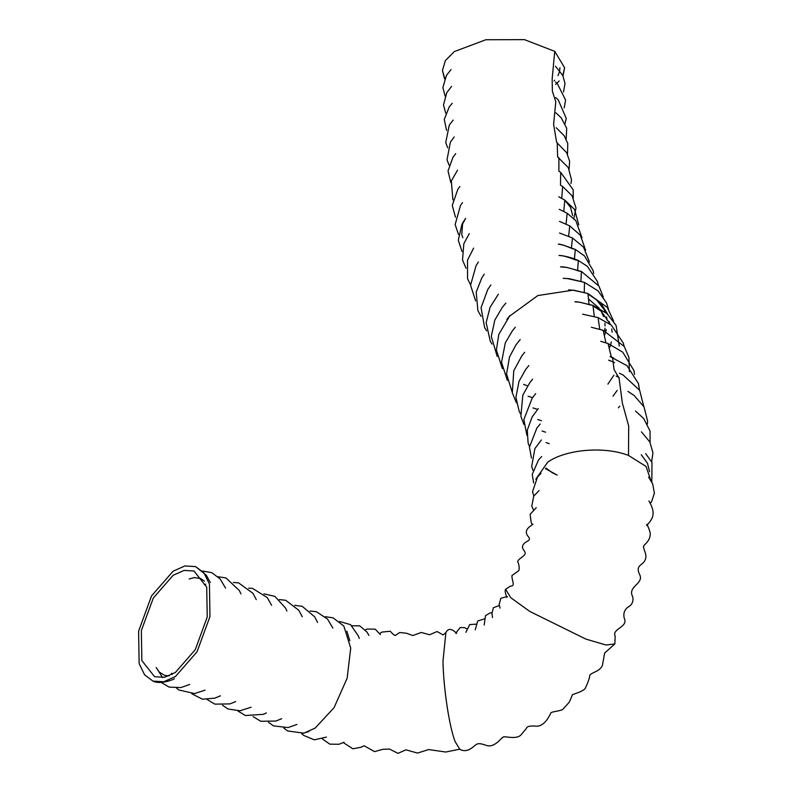 <?xml version="1.0" encoding="UTF-8"?>
<svg xmlns="http://www.w3.org/2000/svg" width="793" height="793" viewBox="0 0 793 793"><rect width="100%" height="100%" fill="white"/><g stroke="black" fill="none" stroke-linecap="round" stroke-linejoin="round"><path stroke-width="1.19" d="M175.481 676.508L163.685 681.762L152.96 681.108L144.613 674.843L139.142 663.642L138.606 631.149L151.552 595.9L173.092 571.208L184.898 565.954L195.613 566.608L203.96 572.873L209.431 584.074L209.967 616.567L197.021 651.826L175.481 676.508M175.392 672.454L195.276 649.675L207.221 617.132L206.725 587.137L193.978 571.019L184.085 570.405L173.181 575.262L153.307 598.051L141.352 630.584L141.848 660.589L154.605 676.707L164.498 677.311L175.392 672.454M325.289 616.716L333.001 617.806L343.795 625.974L350.724 648.119L347.136 678.233L334.041 707.693L315.208 728.043L303.858 733.178L287.671 730.958L283.805 728.063M466.859 628.849L464.45 627.6L460.158 627.57L456.679 631.942L455.975 633.518L456.619 633.111C457.234 634.628 449.71 624.388 445.874 632.705L442.98 661.154C443.446 688.046 449.264 726.606 455.113 741.594L459.791 749.276C468.633 754.252 475.126 743.923 477.396 744.022C478.585 743.279 481.43 743.695 485.94 745.251C495.06 748.85 502.306 735.924 503.535 737.084C503.605 735.646 516.848 740.166 521.189 734.655L526.374 728.48C526.711 726.497 529.704 725.704 535.354 726.091C543.592 727.211 548.35 717.814 550.739 713.393C550.392 711.539 558.133 711.668 562.683 709.507L569.354 702.092L572.239 695.223C571.287 694.262 582.31 692.448 585.363 688.175C587.94 682.604 589.427 678.342 589.823 675.388C589.863 674.665 591.548 673.535 594.879 672.008C598.814 670.254 601.322 668.063 602.422 665.436L604.633 653.065L614.853 643.936L615.17 636.204C611.79 629.216 626.44 627.402 624.864 620.017C622.911 615.021 623.764 610.848 627.412 607.497C632.08 605.049 633.815 601.421 632.636 596.623C627.104 585.918 645.175 583.817 639.257 573.825C635.461 564.993 642.925 565.27 644.878 560.433C646.364 558.064 646.236 554.773 644.491 550.56L643.42 547.041L644.154 545.168C648.02 541.887 650.042 538.388 650.22 534.67C650.775 531.667 646.077 522.537 647.088 524.421L646.781 525.303C645.423 526.621 652.58 520.158 652.917 515.014C654.294 508.491 647.931 499.59 648.952 501.097M505.597 589.258L510.771 597.714L529.863 611.482L585.888 639.089L606.001 645.006L614.853 643.936M535.79 479.19L547.685 462.19C565.815 449.254 604.563 446.023 628.512 455.45L646.057 466.443L650.875 480.528M588.981 294.58L600.648 302.827L607.716 314.236M609.401 321.72L609.539 323.375M628.512 455.45L628.68 425.96L622.346 403.003L619.055 378.092L614.079 369.597L612.503 357.405L611.334 356.999L608.043 343.518L605.941 342.923L603.156 330.284L591.35 327.271L603.156 330.284L624.299 346.531L628.928 357.465L629.374 371.729M599.726 329.135L598.071 317.606L582.657 314.197L598.071 317.606L611.363 325.16L623.357 343.181L624.081 346.204M594.314 316.367L592.946 305.384L589.982 304.849C581.715 302.49 576.67 301.479 574.856 301.816L579.316 302.173L592.946 305.384L606.903 313.513L616.082 325.417L619.283 346.085M589.04 304.096L587.92 293.499L572.893 290.188L537.862 295.541L509.126 316.496L506.846 319.51L509.968 315.505L498.817 334.368L496.378 349.981L502.365 368.596M584.253 292.29L584.52 282.397L567.382 278.561L563.218 278.333L569.275 278.7L584.52 282.397L598.12 290.932L606.546 302.976L608.469 309.092M580.952 281.119L581.408 271.474L578.434 270.938C569.87 267.905 563.892 266.547 560.482 266.864L567.035 267.469L581.408 271.474L598.923 286.055L603.295 296.988M577.651 269.997L578.295 260.5L575.212 259.826C567.352 256.754 561.959 255.296 559.045 255.455C561.652 255.673 569.077 256.347 578.295 260.5L587.395 266.369L597.466 281.584L598.328 285.123M574.429 258.865L575.321 249.448L572.239 248.606C565.012 245.552 560.354 244.056 558.292 244.135L563.436 245.136L575.321 249.448L584.51 255.921L593.134 270.611L593.699 273.526M571.446 247.664L572.467 237.969L559.541 233.023L572.467 237.969L583.539 247.168L589.496 262.027M568.66 236.096L569.721 225.886L559.501 221.376L569.721 225.886L580.367 235.253L585.591 250.152M566.093 223.983L567.173 213.258L559.283 209.322L567.173 213.258L575.787 220.603L582.003 237.751M563.773 211.354L564.794 200.104L558.778 196.783L564.794 200.104L574.578 209.441L578.741 224.855M561.722 198.28L562.643 186.474L560.492 185.215L560.691 172.359L558.867 171.209L558.916 157.817L557.588 156.905L557.261 142.809L556.646 142.363L553.603 124.303L555.784 101.762L552.374 91.284L552.146 78.973L554.753 51.357L564.606 67.712L562.822 75.513M444.764 78.527L442.454 70.468L445.379 60.595L454.28 51.604L485.851 39.739L524.5 39.65L554.753 51.357M559.174 80.926L556.884 83.265M556.805 83.344L555.615 84.385M554.079 80.896L554.674 80.262M557.965 75.613L559.362 72.123M559.68 70.686L559.908 67.821M604.692 330.889L604.98 328.193M605.049 325.933L604.93 323.257M603.552 316.546L601.153 311.193M599.181 308.199L588.892 299.308M296.929 724.445L288.047 727.568L273.516 725.892L268.49 722.364M281.674 718.706L275.825 721.055L260.738 721.253L253.155 716.654M266.398 712.966L263.385 714.315L245.404 715.534L237.841 710.944M251.064 707.257L239.992 710.766L228.037 709.001L222.506 705.235M235.68 701.577L229.911 703.906L214.814 704.134L207.181 699.525M220.434 695.828L214.744 698.147L202.493 699.208L191.856 693.816M205.08 690.138L194.572 693.568L178.821 689.969L176.532 688.106M189.696 684.448L180.863 687.581L169.107 687.105L161.207 682.396M174.43 678.719C174.42 679.205 160.414 684.974 152.96 681.108M332.852 628.056L327.499 619.046L316.328 611.69L309.974 611.006M317.567 622.446L314.682 616.825L302.282 606.367L294.649 605.297M302.252 616.746L298.852 610.323L285.649 600.271L279.324 599.587M286.917 611.026L285.559 608.112L274.933 596.395L264 593.878M271.583 605.277L267.291 597.595L252.461 588.347L248.675 588.168M256.278 599.637L252.977 593.342L238.624 582.895L233.34 582.458M240.943 593.888L239.417 590.656L225.975 577.928L218.016 576.749M225.589 588.128L220.137 578.969L211.79 572.665L202.701 571.039M210.294 582.468L206.319 575.203L195.613 566.608M446.003 632.507L443.079 634.945L437.102 631.525L429.618 634.737L421.281 632.457L412.875 635.53L406.601 633.26L399.672 632.507L395.479 635.431L393.625 634.767L390.225 631.238L381.82 632.1L379.659 633.597M380.353 634.618L375.218 629.156L366.971 629.067L365.345 629.86M368.904 635.441L367 632.071L359.814 625.875L351.894 625.776M359.239 638.415L358.377 635.996L350.546 624.646L339.553 621.484M349.802 640.714L346.848 631.169M302.609 733.416L309.012 731.483M301.667 733.565L303.709 735.438L314.365 739.829L326.458 737.093M322.186 738.798L329.809 744.151L339.017 744.27L344.063 742.179M343.24 742.565L352.865 748.78L360.904 747.293L364.126 745.777L374.554 751.635L382.732 749.335L389.442 749.048L398.076 753.35L405.907 749.821L417.534 753.072L428.636 749.554L445.686 752.032L459.633 749.207M532.916 524.163L531.26 525.452C526.086 528.911 524.996 532.519 527.979 536.276C529.774 537.991 529.893 539.488 528.326 540.747C522.865 543.354 521.259 546.387 523.499 549.846C528.802 555.695 520.049 556.577 517.67 561.375C519.147 564.814 519.534 567.897 518.85 570.633L511.981 575.5C511.554 580.555 515.975 586.186 510.385 586.126L505.577 589.288C503.942 591.32 507.798 599.33 506.737 597.119L507.381 596.604M506.638 596.673L500.779 598.318L499.174 604.613L500.056 608.082M499.362 605.485L493.434 607.716L491.938 613.227L492.512 617.588M491.928 612.791L490.094 612.89L485.504 615.665L484.176 625.043M484.315 618.897L477.683 621.038L475.215 629.84M476.107 624.16L469.724 624.567L465.878 632.338M541.064 473.332L537.575 476.9L532.5 491.749L533.848 496.002M539.062 490.58L533.719 496.19L531.786 506.122L533.481 509.949M536.266 507.629L530.091 514.37L531.29 522.924L532.46 524.579M650.28 503.476L651.757 501.265L654.394 493.147L652.689 483.978L648.615 477.158M651.806 482.154L651.995 462.468L645.671 453.616M651.668 461.804L652.936 452.744L649.814 441.949L641.408 431.838M650.091 442.494L650.042 431.045L643.728 418.555L635.461 411.022M647.405 423.997L647.574 420.974L643.995 406.849L634.113 395.469L627.967 391.395M643.787 406.462L639.654 390.315L623.169 375.069L619.412 373.255M639.436 389.938L638.464 383.594L626.995 365.702L610.075 356.553L613.405 357.841M546.06 442.563L549.271 443.654M634.578 374.435L633.894 370.47L622.783 352.191L608.043 343.518L600.707 341.327L605.941 342.923M542.085 431.025L545.614 432.205M537.704 419.507L541.46 420.746M532.985 407.919L536.891 409.208M528.128 396.232L532.024 397.511M594.135 306.653L601.163 311.203L610.531 324.486M611.71 329.016L612.117 332.208M611.363 341.942L610.689 344.588M610.57 344.965L609.847 347.116M613.594 321.056L607.289 307.436L587.92 293.499L573.884 290.248L568.591 289.881L573.825 290.307M523.618 384.486L526.889 385.537M540.192 424.017L536.891 428.012L529.427 447.133L531.469 458.106M541.401 439.966L534.888 448.59L531.687 466.423L532.906 470.299M541.659 456.52L538.477 460.039L532.212 474.462L533.659 482.977M538.298 408.524L532.133 416.959L527.276 430.183L528.108 442.92L529.456 446.499M535.701 393.635L532.242 398.007L523.856 419.556L526.919 435.337M532.599 379.213L529.853 382.623L522.835 395.053L520.862 416.305L523.886 424.443M528.812 365.553L525.65 369.538L518.999 381.403L515.906 397.352L519.227 411.468L520.386 413.668M524.698 352.28L521.903 355.75L513.755 370.767L512.308 392.813L516.431 402.814M520.198 339.513L516.045 344.806L509.522 356.909L506.549 374.018L512.08 391.772M515.331 327.202L512.387 330.82L505.329 342.824L501.533 362.342L507.371 380.422M505.894 303.075L502.276 307.387L494.812 320.104L491.293 336.43L497.191 356.444M498.351 294.203L490.074 307.297L486.149 322.672L490.282 341.277L492.007 344.063M490.877 284.955L487.745 289.544L481.073 307.684L484.622 327.568L486.595 330.77M484.245 274.17L481.807 277.897L476.206 292.082L477.862 310.539L481.054 316.357M478.377 261.987L476.028 265.714L470.576 285.242L475.622 300.894M473.599 248.12L467.483 260.193L467.553 278.73L470.566 284.796M469.297 233.608L463.826 243.689L462.527 259.985L466.026 268.292M442.454 70.468L444.586 78.923M451.029 69.576L446.509 75.285L442.89 87.537L445.081 96.012M451.574 86.378L446.766 92.662L443.485 105.033L445.735 113.191M452.228 103.268L449.254 106.896L444.268 119.406L446.578 130.448M453.16 120.06L449.294 125.076L445.725 142.542L447.678 147.776M454.25 136.921L450.394 142.106L447.024 159.789L449.076 165.162M455.707 153.654L453.021 157.183L448.035 170.911L450.811 182.549M457.541 170.198L451.306 180.923L452.932 199.925M459.821 186.514L457.878 189.14L452.268 205.397L455.479 217.242M462.468 202.641L460.525 205.377L455.152 224.528L458.493 234.45M462.854 237.731L461.764 234.589L462.616 223.953L465.62 218.362L461.982 224.112L458.295 240.229L462.012 251.5M573.716 219.255L575.986 208.014L572.06 195.722L562.643 186.474L560.492 185.215M573.25 197.735L573.19 189.824L560.691 172.359L558.867 171.209M571.019 183.57L571.485 179.753L568.284 167.591L557.588 156.905M569.096 169.058L569.622 161.217L566.658 152.682L556.646 142.363M589.05 294.788L596.296 299.496L604.345 309.855L605.327 312.214M606.605 316.982L606.992 320.025M606.278 329.591L605.842 331.375M605.674 331.97L604.643 335.072M565.895 201.531L570.593 207.459L572.625 215.567M567.491 154.209L567.768 143.474L564.14 135.672L556.25 127.762M566.152 139.043L566.727 128.337L561.216 117.84L555.883 112.784M565.072 123.609L566.222 118.355L558.242 99.898L555.685 97.569M564.21 107.927L565.568 100.037L557.42 83.79L555.506 82.016M563.526 91.998L565.003 83.483L562.822 75.504L555.467 66.265M563 75.86L564.606 67.712M545.455 468.653L557.182 475.106L552.344 472.777L545.99 468.078M204.455 584.719L205.754 584.193M189.21 578.979L194.265 577.591L200.51 578.474L204.406 581.12M171.486 673.198L172.131 674.446M162.624 677.609L156.201 667.557L159.195 672.008L164.528 675.368L169.097 675.884M649.576 471.726L647.485 463.31L641.279 454.716M619.135 377.468L616.141 376.07M614.605 362.639L609.896 360.617M608.618 360.181L610.858 361.093M619.759 406.115L618.391 407.8M617.202 390.434L612.979 396.133M613.911 375.168L607.914 384.099"/></g></svg>

